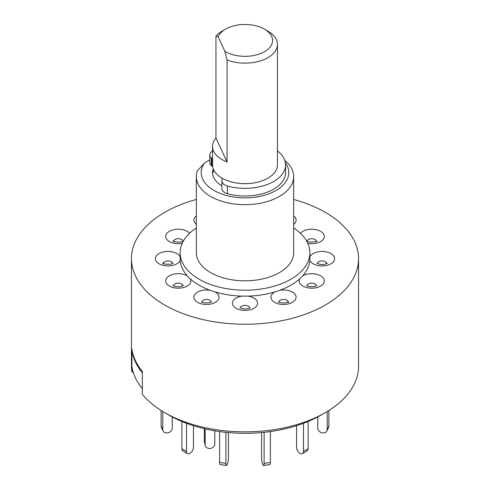 <?xml version="1.0" encoding="UTF-8"?>
<svg xmlns="http://www.w3.org/2000/svg" width="490" height="490" viewBox="0 0 490 490"><rect width="100%" height="100%" fill="white"/><g stroke="black" fill="none" stroke-linecap="round" stroke-linejoin="round"><path stroke-width="0.73" d="M132.043 350.136L131.835 366.061A113.545 65.556 0 0 0 142.333 388.674L142.333 371.457A113.545 65.556 180 0 1 131.835 348.843L131.835 371.677A113.545 65.556 0 0 1 131.455 366.293L131.455 258.689A113.545 65.556 0 0 0 201.549 319.253A113.545 65.556 0 0 0 325.293 305.043A113.545 65.556 0 0 0 358.545 258.689A113.545 65.556 0 0 0 293.663 199.461M131.835 350.166A113.545 65.556 0 0 0 142.333 372.78L142.333 394.297A113.545 65.556 0 0 0 164.707 412.647A113.545 65.556 0 0 0 325.293 412.647L325.293 412.647A113.545 65.556 0 0 0 358.545 366.293L358.545 258.689M204.355 428.695L204.355 441.135L205.145 444.853L205.145 428.879M205.145 444.853A4.869 3.945 168 0 0 205.218 445.52L204.422 441.802A4.869 3.945 -12 0 1 204.355 441.135M205.218 445.52A4.869 3.945 168 0 0 209.977 448.485A4.869 3.945 168 0 0 214.804 444.167L214.804 430.808M327.204 411.514L327.204 429.632L328.882 426.012A4.869 3.84 24.9 0 1 328.594 427.335L326.916 430.955A4.869 3.84 -155.1 0 0 327.204 429.632M328.882 410.479L328.882 426.012M317.728 416.935L317.728 428.168A4.869 3.84 -155.1 0 0 322.426 432.866L322.5 432.878A4.869 3.84 -155.1 0 0 326.916 430.955M303.5 423.305L303.5 451.4L308.088 448.748A4.869 2.811 60 0 1 307.077 450.978L302.489 453.624A4.869 2.811 -120 0 0 303.5 451.4M308.088 421.492L308.088 448.748M296.56 425.7L296.56 447.395A4.869 2.811 -120 0 0 300.003 453.354L300.058 453.385A4.869 2.811 -120 0 0 302.489 453.624M264.116 432.315L264.116 463.405L270.382 462.438A4.869 1.029 81.2 0 1 269.868 464.532L263.602 465.5A4.869 1.029 -98.8 0 0 264.116 463.405M270.382 431.549L270.382 462.438M261.58 432.566L261.58 457.936A4.869 1.029 -98.8 0 0 262.836 464.618L262.861 464.667A4.869 1.029 -98.8 0 0 263.602 465.5M219.618 431.549L219.618 462.438L225.884 463.405A4.869 1.029 98.8 0 0 226.398 465.5A4.869 1.029 98.8 0 0 227.139 464.667L227.164 464.618A4.869 1.029 98.8 0 0 228.42 457.936L228.42 432.566M225.884 432.315L225.884 463.405M226.398 465.5L220.132 464.532A4.869 1.029 -81.2 0 1 219.618 462.438M181.913 421.492L181.913 448.748L186.5 451.4A4.869 2.811 120 0 0 187.511 453.624A4.869 2.811 120 0 0 189.942 453.385L189.998 453.354A4.869 2.811 120 0 0 193.44 447.395L193.44 425.7M186.5 423.305L186.5 451.4M187.511 453.624L182.923 450.978A4.869 2.811 -60 0 1 181.913 448.748M161.118 410.479L161.118 426.012L162.796 429.632A4.869 3.84 155.1 0 0 163.084 430.955A4.869 3.84 155.1 0 0 167.5 432.878L167.574 432.866A4.869 3.84 155.1 0 0 172.272 428.168L172.272 416.935M162.796 411.514L162.796 429.632M163.084 430.955L161.406 427.335A4.869 3.84 -24.9 0 1 161.118 426.012M215.943 36.064A32.444 18.73 180 0 1 222.062 31.152L225.498 29.161A27.575 15.919 0 0 0 218.136 36.817L215.943 36.064L215.943 138.045A32.444 18.73 0 0 0 212.556 146.375A32.444 18.73 0 0 0 222.062 159.624A32.444 18.73 0 0 0 227.054 161.982L215.943 138.045M212.556 146.375L212.556 164.922A32.444 18.73 0 0 0 222.062 178.164A32.444 18.73 0 0 0 257.415 182.225A32.444 18.73 0 0 0 277.444 164.922L277.444 44.394A32.444 18.73 180 0 1 260.331 60.901A32.444 18.73 180 0 1 227.054 59.994L224.855 51.291L218.136 36.817M224.855 51.291A27.575 15.919 0 0 0 225.498 51.677A27.575 15.919 0 0 0 264.496 51.677A27.575 15.919 0 0 0 264.502 29.161A27.575 15.919 0 0 0 225.498 29.161M267.938 31.152L264.502 29.161L267.938 31.152A32.444 18.73 180 0 1 277.444 44.394M227.054 161.982L227.054 59.994M212.654 174.06A32.444 18.73 180 0 1 213.885 170.22M222.564 178.446A9.733 5.617 0 0 0 221.933 180.228L221.903 180.737A9.733 5.617 0 0 0 221.897 180.951A9.733 5.617 0 0 0 227.385 186.01A40.554 23.416 0 0 0 255.498 187.535A40.554 23.416 0 0 0 285.554 164.922A40.554 23.416 0 0 0 277.444 150.871M221.903 188.423A9.733 5.617 0 0 0 221.897 188.632A9.733 5.617 0 0 0 227.385 193.691A40.554 23.416 0 0 0 255.498 195.216A40.554 23.416 0 0 0 285.554 172.603L285.554 164.922M212.556 150.871A40.554 23.416 0 0 0 211.478 151.741A9.733 5.617 0 0 0 209.806 154.895A9.733 5.617 0 0 0 211.294 157.884L211.772 158.319A9.733 5.617 0 0 0 212.556 158.944M209.806 154.895L209.806 162.576A9.733 5.617 0 0 0 211.294 165.571L211.772 166A9.733 5.617 0 0 0 212.709 166.729M196.337 199.461A113.545 65.556 0 0 0 164.707 212.335A113.545 65.556 0 0 0 131.455 258.689M196.337 227.954A64.882 37.461 0 0 0 180.118 252.73A64.882 37.461 0 0 0 220.169 287.342A64.882 37.461 0 0 0 290.882 279.22A64.882 37.461 0 0 0 309.882 252.73A64.882 37.461 0 0 0 293.663 227.954M180.118 252.73L180.118 258.689A64.882 37.461 0 0 0 180.179 260.355A64.882 37.461 0 0 0 187.425 275.962A64.882 37.461 0 0 0 190.304 278.841A64.882 37.461 0 0 0 210.094 290.27A64.882 37.461 0 0 0 215.086 291.93A64.882 37.461 0 0 0 242.115 296.113A64.882 37.461 0 0 0 247.885 296.113A64.882 37.461 0 0 0 274.915 291.93A64.882 37.461 0 0 0 279.906 290.27A64.882 37.461 0 0 0 290.882 285.18A64.882 37.461 0 0 0 299.696 278.841A64.882 37.461 0 0 0 302.575 275.962A64.882 37.461 0 0 0 309.821 260.355A64.882 37.461 0 0 0 309.882 258.689L309.882 252.73M284.788 160.401A48.663 28.095 180 0 1 293.663 176.571A48.663 28.095 180 0 1 279.41 196.441A48.663 28.095 180 0 1 226.38 202.529A48.663 28.095 180 0 1 196.337 176.571A48.663 28.095 180 0 1 197.305 170.998L204.63 162.796A43.8 25.284 0 0 0 220.567 193.587A43.8 25.284 0 0 0 275.968 190.481A43.8 25.284 0 0 0 285.388 162.821M196.337 176.571L196.337 252.73A48.663 28.095 0 0 0 226.38 278.688A48.663 28.095 0 0 0 279.41 272.599A48.663 28.095 0 0 0 293.663 252.73L293.663 176.571M307.022 241.245A4.71 2.72 180 0 1 310.507 238.789A4.71 2.72 180 0 1 316.277 240.713A4.71 2.72 180 0 1 316.43 241.245M317.349 263.491A4.71 2.72 180 0 1 317.502 262.952A4.71 2.72 180 0 1 323.271 261.029A4.71 2.72 180 0 1 326.75 263.491M307.022 285.731A4.71 2.72 180 0 1 308.394 283.973A4.71 2.72 180 0 1 315.058 283.973A4.71 2.72 180 0 1 316.43 285.731M278.822 302.012A4.71 2.72 180 0 1 282.307 299.555A4.71 2.72 180 0 1 288.077 301.479A4.71 2.72 180 0 1 288.23 302.012M240.296 307.971A4.71 2.72 180 0 1 240.449 307.438A4.71 2.72 180 0 1 246.219 305.515A4.71 2.72 180 0 1 249.704 307.971M201.77 302.012A4.71 2.72 180 0 1 203.142 300.26A4.71 2.72 180 0 1 209.806 300.26A4.71 2.72 180 0 1 211.178 302.012M173.57 285.731A4.71 2.72 180 0 1 177.055 283.269A4.71 2.72 180 0 1 182.825 285.198A4.71 2.72 180 0 1 182.978 285.731M163.25 263.491A4.71 2.72 180 0 1 163.397 262.952A4.71 2.72 180 0 1 169.166 261.029A4.71 2.72 180 0 1 172.651 263.491M173.57 241.245A4.71 2.72 180 0 1 174.942 239.494A4.71 2.72 180 0 1 181.606 239.494A4.71 2.72 180 0 1 182.978 241.245M164.707 412.647L169.019 415.134A107.451 62.04 0 0 0 320.981 415.134L325.293 412.647L320.981 415.134M133.39 372.731L131.835 371.677M213.248 168.762A32.444 18.73 0 0 0 212.556 172.603A32.444 18.73 0 0 0 221.897 185.753M209.806 159.814L204.63 162.796M211.772 158.319L211.772 166M211.294 157.884L211.294 165.571M227.385 186.01L227.385 193.691M196.337 224.451A12.562 7.252 180 0 1 196.337 215.882M300.437 233.264A12.562 7.252 180 0 1 312.932 229.228A12.562 7.252 180 0 1 323.865 234.569A12.562 7.252 180 0 1 320.362 241.717A12.562 7.252 180 0 1 307.812 243.34M309.882 256.876A12.562 7.252 180 0 1 309.913 256.815A12.562 7.252 180 0 1 325.305 251.682A12.562 7.252 180 0 1 334.186 260.57A12.562 7.252 180 0 1 321.857 265.941A12.562 7.252 180 0 1 309.821 260.355M302.575 275.962A12.562 7.252 180 0 1 302.845 275.803A12.562 7.252 180 0 1 320.613 275.803A12.562 7.252 180 0 1 320.613 286.062A12.562 7.252 180 0 1 305.282 287.158A12.562 7.252 180 0 1 299.696 278.841M279.906 290.27A12.562 7.252 180 0 1 280.274 290.209A12.562 7.252 180 0 1 295.66 295.335A12.562 7.252 180 0 1 286.779 304.223A12.562 7.252 180 0 1 272.55 300.744A12.562 7.252 180 0 1 274.915 291.93M247.885 296.113A12.562 7.252 180 0 1 248.252 296.168A12.562 7.252 180 0 1 257.134 305.05A12.562 7.252 180 0 1 241.748 310.182A12.562 7.252 180 0 1 232.438 303.065A12.562 7.252 180 0 1 242.115 296.113M215.086 291.93A12.562 7.252 180 0 1 215.361 292.083A12.562 7.252 180 0 1 215.361 302.342A12.562 7.252 180 0 1 197.593 302.342A12.562 7.252 180 0 1 195.688 293.492A12.562 7.252 180 0 1 210.094 290.27M190.304 278.841A12.562 7.252 180 0 1 190.408 279.055A12.562 7.252 180 0 1 181.527 287.942A12.562 7.252 180 0 1 166.135 282.81A12.562 7.252 180 0 1 172.155 274.596A12.562 7.252 180 0 1 187.425 275.962M180.179 260.355A12.562 7.252 180 0 1 180.087 260.57A12.562 7.252 180 0 1 164.695 265.696A12.562 7.252 180 0 1 155.814 256.815A12.562 7.252 180 0 1 168.009 251.437A12.562 7.252 180 0 1 180.118 256.876M182.188 243.34A12.562 7.252 180 0 1 167.568 240.247A12.562 7.252 180 0 1 169.387 231.317A12.562 7.252 180 0 1 189.563 233.264M293.663 215.882A12.562 7.252 180 0 1 293.663 224.451M221.897 180.951L221.897 188.632M316.797 285.541L316.558 285.658C315.805 286.717 308.369 287.269 306.575 285.443M288.157 302.679L288.677 301.724L285.535 302.832C284.653 303.482 278.363 302.404 278.375 301.724M239.849 307.683L242.985 308.792C243.873 309.441 250.163 308.363 250.151 307.683M201.408 301.822L201.647 301.944C202.401 302.998 209.83 303.549 211.625 301.724M173.491 286.019L173.123 285.443L174.881 286.246C177.925 287.256 181.821 286.497 183.425 285.443M163.317 264.153L162.796 263.197L164.469 263.975C168.762 264.631 171.641 264.367 173.099 263.197M173.638 241.913L173.123 240.958L174.795 241.735C179.04 242.36 181.808 242.17 183.101 241.178L183.425 240.958M326.83 263.773L327.204 263.197L325.446 264C322.402 265.01 318.5 264.251 316.901 263.197M316.362 241.913L316.877 240.958L315.205 241.735C310.917 242.385 308.039 242.127 306.575 240.958"/></g></svg>
